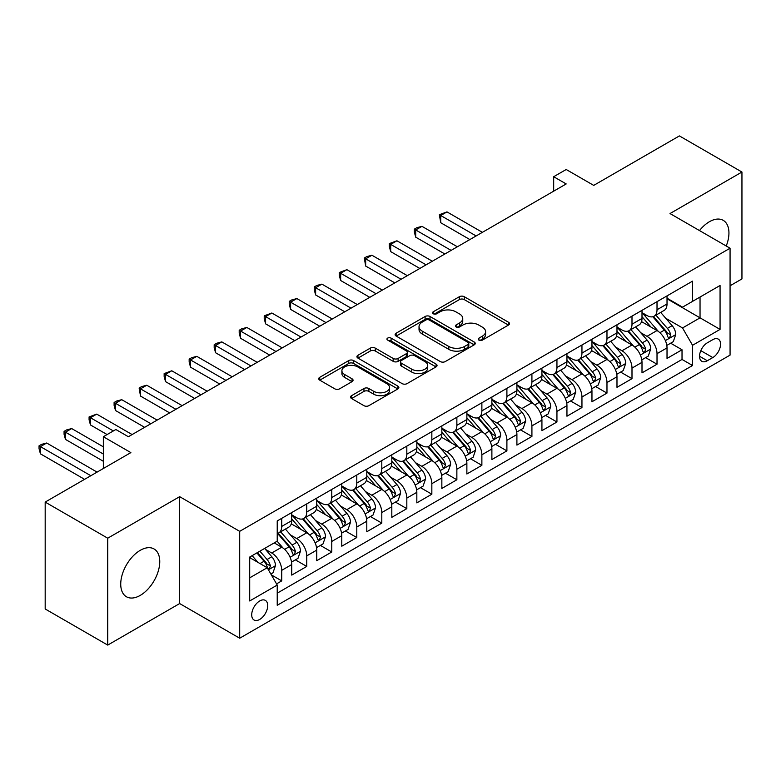 <?xml version="1.0" encoding="UTF-8"?>
<svg xmlns="http://www.w3.org/2000/svg" width="781" height="781" viewBox="0 0 781 781"><rect width="100%" height="100%" fill="white"/><g stroke="black" fill="none" stroke-linecap="round" stroke-linejoin="round"><path stroke-width="1.17" d="M478.948 340.125A2.431 1.406 0 0 0 482.385 340.125L508.48 325.062A3.475 2.001 0 0 0 509.495 323.646A3.475 2.001 0 0 0 508.48 322.231L464.275 296.712A3.475 2.001 0 0 0 459.365 296.712L433.27 311.775A2.431 1.406 0 0 0 432.557 312.771A2.431 1.406 0 0 0 433.27 313.757A2.431 1.406 0 0 0 436.706 313.757L440.084 311.804A11.11 6.414 0 0 1 455.801 311.804L459.492 313.933A11.11 6.414 0 0 1 462.742 318.472A11.11 6.414 0 0 1 459.492 323.012L456.114 324.964A2.431 1.406 0 0 0 455.401 325.95A2.431 1.406 0 0 0 456.114 326.946A2.431 1.406 0 0 0 459.55 326.946L462.928 324.994A11.11 6.414 0 0 1 478.646 324.994L482.326 327.122A11.11 6.414 0 0 1 485.577 331.661A11.11 6.414 0 0 1 482.326 336.191L478.948 338.144A2.431 1.406 0 0 0 478.236 339.139A2.431 1.406 0 0 0 478.948 340.125L478.948 338.144M140.248 595.395A27.599 15.932 120 0 0 158.279 571.077A27.599 15.932 120 0 0 154.052 548.965A27.599 15.932 120 0 0 140.248 550.332A27.599 15.932 120 0 0 122.217 574.65A27.599 15.932 120 0 0 126.454 596.762A27.599 15.932 120 0 0 140.248 595.395M726.232 246.005A27.599 15.932 120 0 0 723.226 220.349A27.599 15.932 120 0 0 709.421 221.716A27.599 15.932 120 0 0 699.503 230.58M259.712 619.44A11.324 6.541 120 0 0 267.112 609.463A11.324 6.541 120 0 0 265.374 600.394A11.324 6.541 120 0 0 259.712 600.96A11.324 6.541 120 0 0 252.322 610.937A11.324 6.541 120 0 0 254.05 620.007A11.324 6.541 120 0 0 259.712 619.44M351.557 395.674A3.475 2.001 0 0 0 350.542 397.09A3.475 2.001 0 0 0 351.557 398.505L363.956 405.671A3.475 2.001 0 0 0 368.866 405.671L397.851 388.938A3.475 2.001 0 0 0 398.866 387.522A3.475 2.001 0 0 0 397.851 386.107L353.647 360.578A3.475 2.001 0 0 0 348.736 360.578L319.751 377.311A3.475 2.001 0 0 0 318.736 378.726A3.475 2.001 0 0 0 319.751 380.152L334.737 388.801A3.475 2.001 0 0 0 339.647 388.801L352.046 381.636A3.475 2.001 0 0 0 353.061 380.22A3.475 2.001 0 0 0 352.046 378.805L344.616 374.509A9.294 5.36 0 0 1 341.902 370.721A9.294 5.36 0 0 1 347.633 365.762A9.294 5.36 0 0 1 357.757 366.924L386.859 383.725A9.294 5.36 0 0 1 389.582 387.522A9.294 5.36 0 0 1 383.842 392.472A9.294 5.36 0 0 1 373.718 391.31L368.866 388.508A3.475 2.001 0 0 0 363.956 388.508L351.557 395.674L351.557 398.505M730.069 285.778L741.95 278.915L741.95 172.025L679.402 135.914L593.716 185.39L566.196 169.497L553.68 176.721L566.196 183.945L128.367 436.725L115.861 429.501L103.346 436.725L103.346 468.502M107.729 538.197L107.729 645.086L179.659 603.557L179.659 496.667L107.729 538.197L45.181 502.085L130.866 452.609L103.346 436.725M179.659 496.667L239.699 531.334L730.069 248.221L730.069 355.111L239.699 638.223L239.699 531.334M741.95 172.025L670.02 213.555L730.069 248.221M440.328 361.574A3.475 2.001 0 0 0 445.248 361.574L474.223 344.841A3.475 2.001 0 0 0 475.238 343.425A3.475 2.001 0 0 0 474.223 342.01L430.019 316.49A3.475 2.001 0 0 0 425.108 316.49L396.133 333.214A3.475 2.001 0 0 0 395.108 334.639A3.475 2.001 0 0 0 396.133 336.055L440.328 361.574M388.626 340.653A2.431 1.406 0 0 1 391.096 340.994L391.096 338.114L436.032 364.053A3.475 2.001 0 0 1 437.048 365.469A3.475 2.001 0 0 1 436.032 366.894L407.057 383.617A3.475 2.001 0 0 1 402.147 383.617L357.942 358.098L357.942 355.267A3.475 2.001 0 0 0 356.927 356.683A3.475 2.001 0 0 0 357.942 358.098M357.942 355.267L370.34 348.101A3.475 2.001 0 0 1 375.251 348.101L393.185 358.459A3.475 2.001 0 0 0 398.095 358.459L406.315 353.705A3.475 2.001 0 0 0 407.34 352.29A3.475 2.001 0 0 0 406.315 350.874L387.659 340.096A2.431 1.406 0 0 1 386.946 339.1A2.431 1.406 0 0 1 388.44 337.802A2.431 1.406 0 0 1 391.096 338.114M107.729 645.086L45.181 608.975L45.181 502.085M276.542 583.876L281.736 580.879L271.349 574.884M265.442 549.375L271.72 552.997A14.156 8.171 60 0 1 281.736 570.335L291.743 564.556L291.743 575.099L306.748 566.43L295.364 559.86M290.464 534.926L296.741 538.558A14.156 8.171 60 0 1 306.748 555.887L316.754 550.107L316.754 560.66L331.769 551.991L320.386 545.421M315.475 520.488L321.762 524.11A14.156 8.171 60 0 1 331.769 541.448L341.775 535.668L341.775 546.212L356.79 537.543L345.407 530.973M340.496 506.039L346.784 509.671A14.156 8.171 60 0 1 356.79 526.999L366.797 521.22L366.797 531.763L381.802 523.104L370.419 516.524M365.518 491.591L371.795 495.222A14.156 8.171 60 0 1 381.802 512.551L391.818 506.781L391.818 517.325L406.823 508.656L395.44 502.085M390.539 477.152L396.816 480.774A14.156 8.171 60 0 1 406.823 498.112L416.829 492.333L416.829 502.876L431.844 494.207L420.461 487.637M415.551 462.703L421.838 466.335A14.156 8.171 60 0 1 431.844 483.664L441.851 477.884L441.851 488.437L456.865 479.768L445.482 473.198M440.572 448.265L446.859 451.887A14.156 8.171 60 0 1 456.865 469.225L466.872 463.445L466.872 473.989L481.877 465.32L470.494 458.75M465.593 433.816L471.87 437.448A14.156 8.171 60 0 1 481.877 454.776L491.884 448.997L491.884 459.54L506.898 450.881L495.515 444.301M490.614 419.377L496.892 422.999A14.156 8.171 60 0 1 506.898 440.338L516.905 434.558L516.905 445.102L531.92 436.433L520.537 429.862M515.626 404.929L521.913 408.551A14.156 8.171 60 0 1 531.92 425.889L541.926 420.11L541.926 430.653L556.941 421.994L545.558 415.414M540.647 390.48L546.925 394.112A14.156 8.171 60 0 1 556.941 411.441L566.947 405.671L566.947 416.214L581.952 407.545L570.569 400.975M565.669 376.042L571.946 379.664A14.156 8.171 60 0 1 581.952 397.002L591.959 391.222L591.959 401.766L606.974 393.097L595.591 386.527M590.69 361.593L596.967 365.225A14.156 8.171 60 0 1 606.974 382.553L616.98 376.774L616.98 387.327L631.995 378.658L620.612 372.088M615.701 347.154L621.988 350.776A14.156 8.171 60 0 1 631.995 368.115L642.002 362.335L642.002 372.879L657.016 364.21L657.016 353.666A14.156 8.171 -120 0 0 647 336.338L640.723 332.706M645.623 357.639L657.016 364.21M291.743 564.556A14.156 8.171 -120 0 0 281.736 547.217L274.229 542.893M316.754 550.107A14.156 8.171 -120 0 0 306.748 532.779L291.274 523.846M341.775 535.668A14.156 8.171 -120 0 0 331.769 518.33L316.295 509.397M366.797 521.22A14.156 8.171 -120 0 0 356.79 503.891L341.317 494.959M391.818 506.781A14.156 8.171 -120 0 0 381.802 489.443L366.338 480.51M416.829 492.333A14.156 8.171 -120 0 0 406.823 475.004L391.349 466.072M441.851 477.884A14.156 8.171 -120 0 0 431.844 460.556L416.371 451.623M466.872 463.445A14.156 8.171 -120 0 0 456.865 446.107L441.392 437.175M491.884 448.997A14.156 8.171 -120 0 0 481.877 431.668L466.413 422.736M516.905 434.558A14.156 8.171 -120 0 0 506.898 417.22L491.425 408.287M541.926 420.11A14.156 8.171 -120 0 0 531.92 402.781L516.446 393.849M566.947 405.671A14.156 8.171 -120 0 0 556.941 388.333L541.467 379.4M591.959 391.222A14.156 8.171 -120 0 0 581.952 373.884L566.479 364.952M616.98 376.774A14.156 8.171 -120 0 0 606.974 359.445L591.5 350.513M642.002 362.335A14.156 8.171 -120 0 0 631.995 344.997L616.521 336.064M712.799 339.657L707.303 342.83A10.973 6.336 120 0 0 700.137 352.495A10.973 6.336 120 0 0 701.816 361.291A10.973 6.336 120 0 0 707.303 360.744L712.799 357.571A10.973 6.336 120 0 0 719.965 347.906A10.973 6.336 120 0 0 718.286 339.11A10.973 6.336 120 0 0 712.799 339.657M249.705 577.842L267.219 567.728L277.226 585.067L277.226 605.285L692.542 365.508L692.542 345.29L682.535 327.952L665.744 318.267M277.226 585.067L249.705 600.96L249.705 557.048L277.226 541.155L277.226 520.937L692.542 281.16L692.542 301.378L720.062 285.485L720.062 329.397L692.542 345.29M291.743 514.864L296.741 517.754A14.156 8.171 60 0 0 303.819 518.457L313.825 512.678A14.156 8.171 -120 0 0 316.754 506.195L316.754 498.112M316.754 500.426L321.762 503.315A14.156 8.171 60 0 0 328.84 504.009L338.847 498.229A14.156 8.171 -120 0 0 341.775 491.757L341.775 483.664M341.775 485.977L346.784 488.867A14.156 8.171 60 0 0 353.852 489.57L363.868 483.79A14.156 8.171 -120 0 0 366.797 477.308L366.797 469.225M366.797 471.529L371.795 474.418A14.156 8.171 60 0 0 378.873 475.121L388.879 469.342A14.156 8.171 -120 0 0 391.818 462.869L391.818 454.776M391.818 457.09L396.816 459.98A14.156 8.171 60 0 0 403.894 460.683L413.901 454.903A14.156 8.171 -120 0 0 416.829 448.421L416.829 440.328M416.829 442.642L421.838 445.531A14.156 8.171 60 0 0 428.915 446.234L438.922 440.455A14.156 8.171 -120 0 0 441.851 433.982L441.851 425.889M441.851 428.203L446.859 431.092A14.156 8.171 60 0 0 453.927 431.786L463.934 426.016A14.156 8.171 -120 0 0 466.872 419.534L466.872 411.441M466.872 413.754L471.87 416.644A14.156 8.171 60 0 0 478.948 417.347L488.955 411.567A14.156 8.171 -120 0 0 491.884 405.085L491.884 397.002M491.884 399.316L496.892 402.195A14.156 8.171 60 0 0 503.97 402.898L513.976 397.119A14.156 8.171 -120 0 0 516.905 390.646L516.905 382.553M516.905 384.867L521.913 387.757A14.156 8.171 60 0 0 528.991 388.46L538.997 382.68A14.156 8.171 -120 0 0 541.926 376.198L541.926 368.115M541.926 370.419L546.925 373.308A14.156 8.171 60 0 0 554.002 374.011L564.009 368.232A14.156 8.171 -120 0 0 566.947 361.759L566.947 353.666M566.947 355.98L571.946 358.87A14.156 8.171 60 0 0 579.024 359.572L589.03 353.793A14.156 8.171 -120 0 0 591.959 347.311L591.959 339.218M591.959 341.531L596.967 344.421A14.156 8.171 60 0 0 604.045 345.124L614.051 339.344A14.156 8.171 -120 0 0 616.98 332.862L616.98 324.779M616.98 327.093L621.988 329.982A14.156 8.171 60 0 0 629.066 330.675L639.073 324.906A14.156 8.171 -120 0 0 642.002 318.423L642.002 310.33M277.226 593.16L682.028 359.445L682.028 349.771L667.023 358.43L667.023 347.887A14.156 8.171 -120 0 0 657.016 330.558L641.543 321.626M642.002 312.644L647 315.534A14.156 8.171 -120 0 0 654.078 316.237A14.156 8.171 -120 0 0 657.016 309.754L657.016 301.671M654.078 316.237L664.084 310.457A14.156 8.171 -120 0 0 667.023 303.975L667.023 295.892M281.736 518.33L281.736 526.423A14.156 8.171 60 0 1 278.797 532.896A14.156 8.171 60 0 1 277.226 533.472M278.797 532.896L288.804 527.126A14.156 8.171 -120 0 0 291.743 520.644L291.743 512.551M306.748 503.891L306.748 511.975A14.156 8.171 60 0 1 303.819 518.457M331.769 489.443L331.769 497.536A14.156 8.171 60 0 1 328.84 504.009M356.79 474.994L356.79 483.088A14.156 8.171 60 0 1 353.852 489.57M381.802 460.556L381.802 468.639A14.156 8.171 60 0 1 378.873 475.121M406.823 446.107L406.823 454.2A14.156 8.171 60 0 1 403.894 460.683M431.844 431.668L431.844 439.752A14.156 8.171 60 0 1 428.915 446.234M456.865 417.22L456.865 425.313A14.156 8.171 60 0 1 453.927 431.786M481.877 402.781L481.877 410.865A14.156 8.171 60 0 1 478.948 417.347M506.898 388.333L506.898 396.426A14.156 8.171 60 0 1 503.97 402.898M531.92 373.884L531.92 381.977A14.156 8.171 60 0 1 528.991 388.46M556.941 359.445L556.941 367.529A14.156 8.171 60 0 1 554.002 374.011M581.952 344.997L581.952 353.09A14.156 8.171 60 0 1 579.024 359.572M606.974 330.558L606.974 338.642A14.156 8.171 60 0 1 604.045 345.124M631.995 316.11L631.995 324.203A14.156 8.171 60 0 1 629.066 330.675M631.995 368.115L631.995 378.658M606.974 382.553L606.974 393.097M581.952 397.002L581.952 407.545M556.941 411.441L556.941 421.994M531.92 425.889L531.92 436.433M506.898 440.338L506.898 450.881M481.877 454.776L481.877 465.32M456.865 469.225L456.865 479.768M431.844 483.664L431.844 494.207M406.823 498.112L406.823 508.656M381.802 512.551L381.802 523.104M356.79 526.999L356.79 537.543M331.769 541.448L331.769 551.991M306.748 555.887L306.748 566.43M281.736 570.335L281.736 580.879M267.219 567.728L249.705 557.624M682.535 327.952L700.04 317.847L700.04 297.044L720.062 285.485M667.023 298.781L720.062 329.397M667.023 298.196L682.535 307.158L692.542 301.378M179.659 603.557L239.699 638.223M553.68 176.721L553.68 191.169M670.645 343.191L682.028 349.771M682.028 359.445L692.542 365.508M479.925 340.477L482.326 339.081A11.11 6.414 0 0 0 485.577 334.551L485.577 331.661M462.742 318.472L462.742 321.362A11.11 6.414 0 0 1 459.492 325.902L457.08 327.288M508.431 325.091L464.275 299.601A3.475 2.001 0 0 0 459.365 299.601L434.246 314.099M474.174 344.87L430.019 319.38A3.475 2.001 0 0 0 425.108 319.38L396.172 336.084M468.083 344.421A2.431 1.406 0 0 0 468.795 343.425A2.431 1.406 0 0 0 468.083 342.429L429.277 320.034A2.431 1.406 0 0 0 425.84 320.034L422.287 322.084A11.11 6.414 0 0 0 419.026 326.624A11.11 6.414 0 0 0 422.287 331.164L448.802 346.471A11.11 6.414 0 0 0 464.519 346.471L468.083 344.421L468.083 347.311A2.431 1.406 0 0 0 468.795 346.315L468.795 343.425M419.026 326.624L419.026 329.514A11.11 6.414 0 0 0 422.287 334.053L422.287 331.164M468.083 347.311L464.519 349.361A11.11 6.414 0 0 1 448.802 349.361L422.287 334.053M357.991 358.128L370.34 350.991L370.34 348.101M407.34 352.29L407.34 355.179A3.475 2.001 0 0 1 406.315 356.595L398.095 361.349A3.475 2.001 0 0 1 393.185 361.349L375.251 350.991A3.475 2.001 0 0 0 370.34 350.991M391.096 340.994L435.993 366.914M411.782 369.198A9.294 5.36 0 0 0 421.906 370.36A9.294 5.36 0 0 0 427.646 365.401A9.294 5.36 0 0 0 424.923 361.613L414.672 355.687A3.475 2.001 0 0 0 409.761 355.687L401.532 360.441A3.475 2.001 0 0 0 400.516 361.857A3.475 2.001 0 0 0 401.532 363.272L411.782 369.198L411.782 372.088A9.294 5.36 0 0 0 421.906 373.25A9.294 5.36 0 0 0 427.646 368.29L427.646 365.401M400.516 361.857L400.516 364.747A3.475 2.001 0 0 0 401.532 366.162L401.532 363.272M411.782 372.088L401.532 366.162M389.582 387.522L389.582 390.412A9.294 5.36 0 0 1 383.842 395.362A9.294 5.36 0 0 1 373.718 394.2L368.866 391.398A3.475 2.001 0 0 0 363.956 391.398L351.606 398.535M341.902 370.721L341.902 373.611A9.294 5.36 0 0 0 344.616 377.399L344.616 374.509M352.006 381.665L344.616 377.399M397.802 388.967L353.647 363.468A3.475 2.001 0 0 0 348.736 363.468L319.8 380.171M666.808 345.407L673.271 341.678L675.77 334.453A9.372 5.418 -120 0 0 672.119 325.648L660.697 312.42M658.403 331.466L644.842 315.778A27.071 15.63 -120 0 0 642.002 312.8M650.963 327.063L643.388 318.287A22.464 12.974 -120 0 0 642.002 316.774M482.385 232.338L446.976 211.895L440.728 215.507L440.728 222.731L469.869 239.552M652.809 316.744L664.367 330.129A9.372 5.418 60 0 1 667.706 336.591L668.39 337.704L669.659 337.519L670.713 334.854A9.372 5.418 -120 0 0 667.374 328.401L655.942 315.163M653.482 316.52L665.91 330.91A4.774 2.753 60 0 1 667.111 332.774L670.713 334.854M440.728 222.731L439.352 214.716L476.127 235.94M439.352 214.716L446.976 211.895M641.787 359.856L648.259 356.126L650.758 348.902A9.372 5.418 -120 0 0 647.107 340.096L635.675 326.858M633.381 345.915L619.831 330.217A27.071 15.63 -120 0 0 616.98 327.239M625.952 341.512L618.367 332.735A22.464 12.974 -120 0 0 616.98 331.222M457.363 246.776L421.965 226.344L415.707 229.946L415.707 237.17L444.848 254.001M627.787 331.183L639.346 344.577A9.372 5.418 60 0 1 642.695 351.03L643.378 352.143L644.637 351.967L645.692 349.302A9.372 5.418 -120 0 0 642.353 342.839L630.921 329.602M628.471 330.968L640.889 345.348A4.774 2.753 60 0 1 642.089 347.223L645.692 349.302M415.707 237.17L414.33 232.045L414.33 229.155L451.106 250.389M414.33 229.155L416.829 227.71L421.965 226.344M616.775 374.304L623.238 370.565L625.737 363.341A9.372 5.418 -120 0 0 622.086 354.545L610.654 341.307M608.36 360.363L594.81 344.665A27.071 15.63 -120 0 0 591.959 341.688M600.931 355.951L593.345 347.174A22.464 12.974 -120 0 0 591.959 345.671M432.342 261.225L396.943 240.782L390.685 244.394L390.685 251.619L419.836 268.449M602.766 345.632L614.335 359.016A9.372 5.418 60 0 1 617.673 365.479L618.357 366.592L619.626 366.406L620.67 363.741A9.372 5.418 -120 0 0 617.332 357.288L605.9 344.05M603.449 345.417L615.867 359.797A4.774 2.753 60 0 1 617.078 361.662L620.67 363.741M390.685 251.619L389.309 246.493L389.309 243.604L426.084 264.837M389.309 243.604L396.943 240.782M591.754 388.743L598.217 385.013L600.716 377.789A9.372 5.418 -120 0 0 597.065 368.983L585.633 355.745M583.348 374.802L569.788 359.104A27.071 15.63 -120 0 0 566.947 356.136M575.909 370.399L568.324 361.623A22.464 12.974 -120 0 0 566.947 360.109M407.321 275.664L371.922 255.231L365.664 258.843L365.664 266.057L394.815 282.888M577.745 360.08L589.313 373.464A9.372 5.418 60 0 1 592.652 379.917L593.335 381.03L594.605 380.855L595.659 378.189A9.372 5.418 -120 0 0 592.31 371.727L580.879 358.499M578.428 359.856L590.856 374.245A4.774 2.753 60 0 1 592.057 376.11L595.659 378.189M365.664 266.057L364.297 258.042L401.073 279.276M364.297 258.042L366.797 256.598L371.922 255.231M566.733 403.191L573.195 399.452L575.704 392.238A9.372 5.418 -120 0 0 572.053 383.432L560.621 370.194M558.327 389.25L544.767 373.552A27.071 15.63 -120 0 0 541.926 370.575M550.888 384.848L543.312 376.061A22.464 12.974 -120 0 0 541.926 374.558M382.309 290.112L346.901 269.67L340.653 273.282L340.653 280.506L369.794 297.336M552.733 374.519L564.292 387.903A9.372 5.418 60 0 1 567.641 394.366L568.314 395.479L569.583 395.303L570.638 392.628A9.372 5.418 -120 0 0 567.299 386.175L555.867 372.937M553.407 374.304L565.835 388.684A4.774 2.753 60 0 1 567.035 390.559L570.638 392.628M340.653 280.506L339.276 275.381L339.276 272.491L376.051 293.724M339.276 272.491L346.901 269.67M541.711 417.63L548.184 413.901L550.683 406.676A9.372 5.418 -120 0 0 547.032 397.871L535.6 384.642M533.306 403.689L519.755 388.001A27.071 15.63 -120 0 0 516.905 385.023M525.877 399.286L518.291 390.51A22.464 12.974 -120 0 0 516.905 388.997M357.288 304.551L321.889 284.118L315.631 287.73L315.631 294.954L344.772 311.775M527.712 388.967L539.271 402.352A9.372 5.418 60 0 1 542.619 408.814L543.303 409.918L544.562 409.742L545.616 407.077A9.372 5.418 -120 0 0 542.278 400.614L530.846 387.386M528.395 388.743L540.813 403.133A4.774 2.753 60 0 1 542.024 404.997L545.616 407.077M315.631 294.954L314.255 289.819L314.255 286.93L351.03 308.163M314.255 286.93L316.754 285.485L321.889 284.118M516.7 432.078L523.163 428.349L525.662 421.125A9.372 5.418 -120 0 0 522.011 412.319L510.579 399.081M508.294 418.138L494.734 402.44A27.071 15.63 -120 0 0 491.884 399.462M500.855 413.735L493.27 404.958A22.464 12.974 -120 0 0 491.884 403.445M332.267 318.999L296.868 298.567L290.61 302.169L290.61 309.393L319.761 326.224M502.691 403.406L514.259 416.8A9.372 5.418 60 0 1 517.598 423.253L518.281 424.366L519.55 424.19L520.605 421.525A9.372 5.418 -120 0 0 517.256 415.062L505.824 401.825M503.374 403.191L515.802 417.571A4.774 2.753 60 0 1 517.002 419.446L520.605 421.525M290.61 309.393L289.234 304.268L289.234 301.378L326.009 322.612M289.234 301.378L291.743 299.933L296.868 298.567M491.679 446.517L498.141 442.788L500.641 435.564A9.372 5.418 -120 0 0 496.989 426.758L485.557 413.53M483.273 432.586L469.713 416.888A27.071 15.63 -120 0 0 466.872 413.91M475.834 428.173L468.258 419.397A22.464 12.974 -120 0 0 466.872 417.884M307.245 333.448L271.847 313.005L265.599 316.617L265.599 323.842L294.74 340.662M477.679 417.855L489.238 431.239A9.372 5.418 60 0 1 492.577 437.702L493.26 438.815L494.529 438.629L495.584 435.964A9.372 5.418 -120 0 0 492.235 429.511L480.803 416.273M478.353 417.64L490.78 432.02A4.774 2.753 60 0 1 491.981 433.885L495.584 435.964M265.599 323.842L264.222 318.716L264.222 315.827L300.997 337.06M264.222 315.827L271.847 313.005M466.657 460.966L473.12 457.236L475.629 450.012A9.372 5.418 -120 0 0 471.978 441.206L460.546 427.968M458.252 447.025L444.692 431.327A27.071 15.63 -120 0 0 441.851 428.359M450.822 442.622L443.237 433.845A22.464 12.974 -120 0 0 441.851 432.332M282.234 347.887L246.835 327.454L240.577 331.066L240.577 338.28L269.718 355.111M452.658 432.303L464.217 445.687A9.372 5.418 60 0 1 467.565 452.14L468.239 453.253L469.508 453.078L470.562 450.412A9.372 5.418 -120 0 0 467.223 443.95L455.792 430.721M453.331 432.078L465.759 446.468A4.774 2.753 60 0 1 466.96 448.333L470.562 450.412M240.577 338.28L239.201 333.155L239.201 330.265L275.976 351.499M239.201 330.265L241.7 328.821L246.835 327.454M441.636 475.414L448.109 471.675L450.608 464.451A9.372 5.418 -120 0 0 446.957 455.655L435.525 442.417M433.23 461.473L419.68 445.775A27.071 15.63 -120 0 0 416.829 442.798M425.801 457.07L418.216 448.284A22.464 12.974 -120 0 0 416.829 446.781M257.213 362.335L221.814 341.893L215.556 345.505L215.556 352.729L244.707 369.559M427.637 446.742L439.195 460.126A9.372 5.418 60 0 1 442.544 466.589L443.227 467.702L444.487 467.526L445.541 464.851A9.372 5.418 -120 0 0 442.202 458.398L430.77 445.16M428.32 446.527L440.738 460.907A4.774 2.753 60 0 1 441.948 462.772L445.541 464.851M215.556 352.729L214.179 347.604L214.179 344.714L250.955 365.947M214.179 344.714L216.679 343.269L221.814 341.893M416.624 489.853L423.087 486.124L425.586 478.899A9.372 5.418 -120 0 0 421.935 470.094L410.503 456.865M408.219 475.912L394.659 460.224A27.071 15.63 -120 0 0 391.818 457.246M400.78 471.509L393.194 462.733A22.464 12.974 -120 0 0 391.818 461.22M232.191 376.774L196.792 356.341L190.535 359.953L190.535 367.177L219.686 383.998M402.615 461.19L414.184 474.575A9.372 5.418 60 0 1 417.523 481.028L418.206 482.141L419.475 481.965L420.529 479.3A9.372 5.418 -120 0 0 417.181 472.837L405.749 459.609M403.299 460.966L415.726 475.356A4.774 2.753 60 0 1 416.927 477.22L420.529 479.3M190.535 367.177L189.158 362.042L189.158 359.153L225.943 380.386M189.158 359.153L191.667 357.708L196.792 356.341M391.603 504.301L398.066 500.562L400.565 493.348A9.372 5.418 -120 0 0 396.914 484.542L385.482 471.304M383.198 490.361L369.638 474.663A27.071 15.63 -120 0 0 366.797 471.685M375.759 485.958L368.183 477.171A22.464 12.974 -120 0 0 366.797 475.668M207.17 391.222L171.771 370.78L165.523 374.392L165.523 381.616L194.664 398.447M377.604 475.629L389.163 489.013A9.372 5.418 60 0 1 392.501 495.476L393.185 496.589L394.454 496.413L395.508 493.748A9.372 5.418 -120 0 0 392.16 487.285L380.737 474.047M378.277 475.414L390.705 489.794A4.774 2.753 60 0 1 391.906 491.669L395.508 493.748M165.523 381.616L164.147 376.491L164.147 373.601L200.922 394.835M164.147 373.601L171.771 370.78M366.582 518.74L373.045 515.011L375.554 507.787A9.372 5.418 -120 0 0 371.902 498.981L360.471 485.753M358.176 504.799L344.616 489.111A27.071 15.63 -120 0 0 341.775 486.133M350.747 500.396L343.162 491.62A22.464 12.974 -120 0 0 341.775 490.107M182.158 405.671L146.76 385.228L140.502 388.84L140.502 396.065L169.643 412.885M352.582 490.077L364.141 503.462A9.372 5.418 60 0 1 367.49 509.925L368.173 511.038L369.433 510.852L370.487 508.187A9.372 5.418 -120 0 0 367.148 501.734L355.716 488.496M353.266 489.853L365.684 504.243A4.774 2.753 60 0 1 366.885 506.108L370.487 508.187M140.502 396.065L139.125 388.05L175.901 409.273M139.125 388.05L141.625 386.605L146.76 385.228M341.57 533.189L348.033 529.459L350.532 522.235A9.372 5.418 -120 0 0 346.881 513.429L335.449 500.191M333.155 519.248L319.605 503.55A27.071 15.63 -120 0 0 316.754 500.572M325.726 514.845L318.14 506.068A22.464 12.974 -120 0 0 316.754 504.555M157.137 420.11L121.738 399.677L115.481 403.279L115.481 410.503L144.631 427.334M327.561 504.516L339.12 517.91A9.372 5.418 60 0 1 342.469 524.363L343.152 525.476L344.421 525.301L345.466 522.635A9.372 5.418 -120 0 0 342.127 516.173L330.695 502.935M328.245 504.301L340.662 518.682A4.774 2.753 60 0 1 341.873 520.556L345.466 522.635M115.481 410.503L114.104 405.378L114.104 402.488L150.879 423.722M114.104 402.488L116.603 401.043L121.738 399.677M316.549 547.637L323.012 543.898L325.511 536.674A9.372 5.418 -120 0 0 321.86 527.878L310.428 514.64M308.144 533.696L294.583 517.998A27.071 15.63 -120 0 0 291.743 515.021M300.705 529.284L293.119 520.507A22.464 12.974 -120 0 0 291.743 519.004M132.116 434.558L96.717 414.115L90.459 417.728L90.459 424.952L107.104 434.558M302.54 518.965L314.108 532.349A9.372 5.418 60 0 1 317.447 538.812L318.131 539.925L319.4 539.739L320.454 537.074A9.372 5.418 -120 0 0 317.106 530.621L305.674 517.383M303.223 518.75L315.651 533.13A4.774 2.753 60 0 1 316.852 534.995L320.454 537.074M90.459 424.952L89.083 419.827L89.083 416.937L113.352 430.946M89.083 416.937L96.717 414.115M291.528 562.076L297.991 558.347L300.49 551.122A9.372 5.418 -120 0 0 296.839 542.317L285.416 529.079M283.122 548.135L277.138 541.204M275.683 543.732L274.717 542.61M103.346 446.83L71.696 428.564L65.448 432.176L65.448 439.391L103.346 461.278M277.528 533.413L289.087 546.798A9.372 5.418 60 0 1 292.426 553.251L293.109 554.364L294.378 554.188L295.433 551.523A9.372 5.418 -120 0 0 292.094 545.06L280.662 531.832M278.202 533.189L290.63 547.579A4.774 2.753 60 0 1 291.83 549.443L295.433 551.523M65.448 439.391L64.071 434.265L64.071 431.376L103.346 454.054M64.071 431.376L66.57 429.931L71.696 428.564M270.851 574.015L272.979 572.785L275.478 565.561A9.372 5.418 -120 0 0 271.827 556.765L264.632 548.428M257.906 562.359L252.117 555.652M250.672 558.181L249.705 557.068M97.088 472.115L46.684 443.003L40.427 446.615L40.427 453.839L84.582 479.329M256.871 552.909L264.066 561.236A9.372 5.418 60 0 1 267.414 567.699L268.098 568.812L269.357 568.636L270.411 565.961A9.372 5.418 -120 0 0 267.073 559.508L259.878 551.171M257.447 552.577L265.608 562.017A4.774 2.753 60 0 1 266.809 563.892L270.411 565.961M40.427 453.839L39.05 448.714L39.05 445.824L90.84 475.727M39.05 445.824L41.549 444.379L46.684 443.003M271.72 552.997L281.736 547.217M296.741 538.558L306.748 532.779M321.762 524.11L331.769 518.33M346.784 509.671L356.79 503.891M371.795 495.222L381.802 489.443M396.816 480.774L406.823 475.004M421.838 466.335L431.844 460.556M446.859 451.887L456.865 446.107M471.87 437.448L481.877 431.668M496.892 422.999L506.898 417.22M521.913 408.551L531.92 402.781M546.925 394.112L556.941 388.333M571.946 379.664L581.952 373.884M596.967 365.225L606.974 359.445M621.988 350.776L631.995 344.997M647 336.338L657.016 330.558M657.016 309.754L667.023 303.975M281.736 526.423L291.743 520.644M306.748 511.975L316.754 506.195M331.769 497.536L341.775 491.757M356.79 483.088L366.797 477.308M381.802 468.639L391.818 462.869M406.823 454.2L416.829 448.421M431.844 439.752L441.851 433.982M456.865 425.313L466.872 419.534M481.877 410.865L491.884 405.085M506.898 396.426L516.905 390.646M531.92 381.977L541.926 376.198M556.941 367.529L566.947 361.759M581.952 353.09L591.959 347.311M606.974 338.642L616.98 332.862M631.995 324.203L642.002 318.423M657.016 353.666L667.023 347.887M700.801 350.64L712.799 357.571M699.542 356.263L707.303 360.744M482.326 339.081L482.326 336.191M456.114 326.946L456.114 324.964M459.492 325.902L459.492 323.012M433.27 313.757L433.27 311.775M459.365 299.601L459.365 296.712M464.275 299.601L464.275 296.712M508.48 325.062L508.48 322.231M396.133 336.055L396.133 333.214M425.108 319.38L425.108 316.49M430.019 319.38L430.019 316.49M474.223 344.841L474.223 342.01M448.802 349.361L448.802 346.471M464.519 349.361L464.519 346.471M375.251 350.991L375.251 348.101M393.185 361.349L393.185 358.459M398.095 361.349L398.095 358.459M406.315 356.595L406.315 353.705M436.032 366.894L436.032 364.053M363.956 391.398L363.956 388.508M368.866 391.398L368.866 388.508M373.718 394.2L373.718 391.31M352.046 381.636L352.046 378.805M319.751 380.152L319.751 377.311M348.736 363.468L348.736 360.578M353.647 363.468L353.647 360.578M397.851 388.938L397.851 386.107M665.383 340.604L675.711 334.639M644.842 315.778L646.131 315.036M667.374 328.401L672.119 325.648M659.896 332.716L664.367 330.129M640.361 355.043L650.69 349.078M619.831 330.217L621.12 329.475M642.353 342.839L647.107 340.096M634.875 347.154L639.346 344.577M615.34 369.491L625.679 363.526M594.81 344.665L596.098 343.923M617.332 357.288L622.086 354.545M609.854 361.603L614.335 359.016M590.319 383.94L600.657 377.965M569.788 359.104L571.077 358.362M592.31 371.727L597.065 368.983M584.842 376.042L589.313 373.464M565.307 398.378L575.636 392.413M544.767 373.552L546.056 372.81M567.299 386.175L572.053 383.432M559.821 390.49L564.292 387.903M540.286 412.827L550.615 406.862M519.755 388.001L521.044 387.249M542.278 400.614L547.032 397.871M534.8 404.929L539.271 402.352M515.265 427.266L525.603 421.301M494.734 402.44L496.023 401.698M517.256 415.062L522.011 412.319M509.788 419.377L514.259 416.8M490.243 441.714L500.582 435.749M469.713 416.888L471.002 416.146M492.235 429.511L496.989 426.758M484.767 433.826L489.238 431.239M465.232 456.163L475.561 450.188M444.692 431.327L445.98 430.585M467.223 443.95L471.978 441.206M459.745 448.265L464.217 445.687M440.211 470.601L450.549 464.636M419.68 445.775L420.969 445.033M442.202 458.398L446.957 455.655M434.724 462.713L439.195 460.126M415.189 485.05L425.528 479.085M394.659 460.224L395.947 459.472M417.181 472.837L421.935 470.094M409.713 477.152L414.184 474.575M390.178 499.489L400.507 493.524M369.638 474.663L370.926 473.921M392.16 487.285L396.914 484.542M384.691 491.6L389.163 489.013M365.157 513.937L375.485 507.972M344.616 489.111L345.905 488.359M367.148 501.734L371.902 498.981M359.67 506.049L364.141 503.462M340.135 528.376L350.474 522.411M319.605 503.55L320.893 502.808M342.127 516.173L346.881 513.429M334.649 520.488L339.12 517.91M315.114 542.824L325.452 536.859M294.583 517.998L295.872 517.256M317.106 530.621L321.86 527.878M309.637 534.936L314.108 532.349M290.102 557.273L300.431 551.298M292.094 545.06L296.839 542.317M284.616 549.375L289.087 546.798M268.41 569.788L275.41 565.747M267.073 559.508L271.827 556.765M260.024 563.579L264.066 561.236"/></g></svg>
